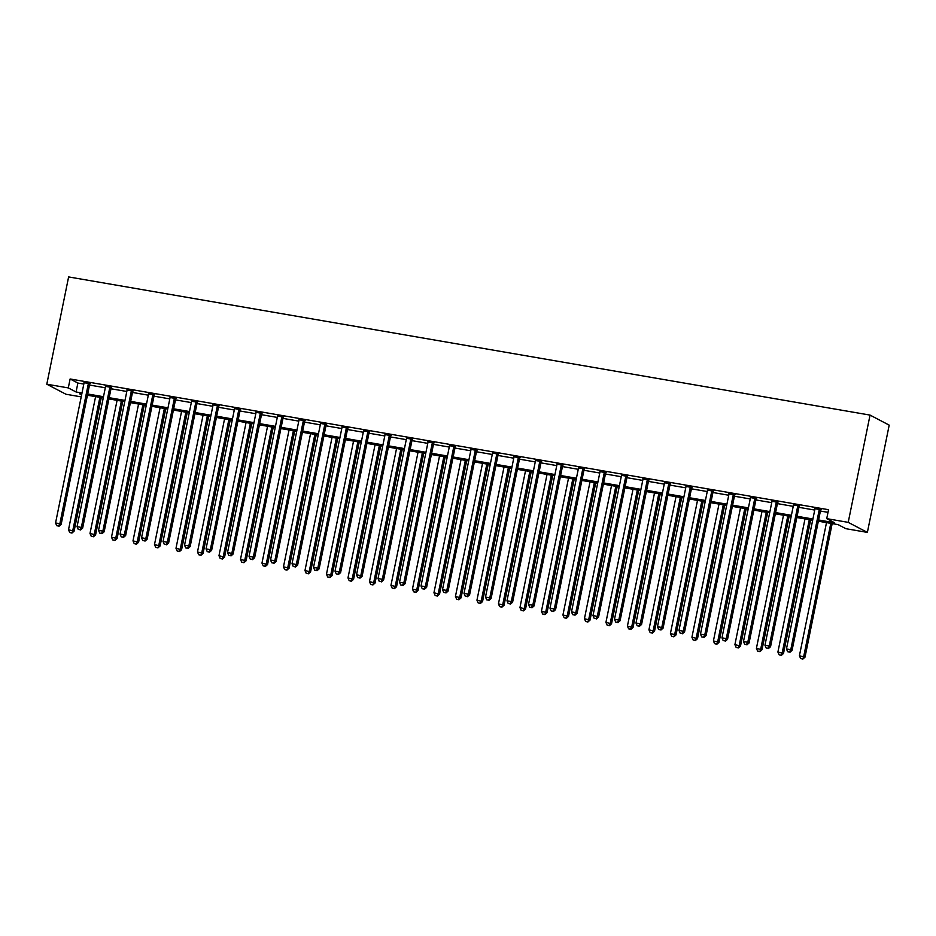 <?xml version="1.0" encoding="UTF-8"?>
<svg xmlns="http://www.w3.org/2000/svg" width="936" height="936" viewBox="0 0 936 936"><rect width="100%" height="100%" fill="white"/><g stroke="black" fill="none" stroke-linecap="round" stroke-linejoin="round"><path stroke-width="1.4" d="M87.984 395.308L86.896 397.858M81.21 396.876L65.953 394.243L46.8 384.205L68.62 276.927L870.047 415.093L889.2 425.131L867.38 532.397L845.875 528.688L838.118 524.628L818.345 521.212M818.59 519.983L834.491 522.721L826.722 518.649L828.547 509.71L70.118 378.975L77.887 383.046L83.819 384.064M89.505 385.047L105.312 387.773M110.998 388.756L126.816 391.482M132.491 392.453L148.309 395.179M153.995 396.162L169.802 398.888M175.488 399.871L191.307 402.597M196.981 403.568L212.8 406.294M218.486 407.277L234.292 410.003M239.979 410.986L255.797 413.712M261.483 414.695L277.29 417.421M282.976 418.392L298.795 421.118M304.469 422.101L320.287 424.827M325.974 425.81L341.78 428.536M347.467 429.519L363.285 432.245M368.959 433.216L384.778 435.942M390.464 436.925L406.282 439.651M411.957 440.634L427.775 443.36M433.462 444.343L449.268 447.069M454.954 448.04L470.773 450.766M476.447 451.749L492.266 454.475M497.952 455.458L513.759 458.184M519.445 459.166L535.263 461.893M540.949 462.864L556.756 465.59M562.442 466.573L578.261 469.299M583.935 470.281L599.754 473.008M605.44 473.99L621.247 476.716M626.933 477.688L642.751 480.414M648.426 481.396L664.244 484.123M669.93 485.105L685.737 487.831M691.423 488.814L707.242 491.54M712.928 492.511L728.735 495.238M734.421 496.22L750.239 498.946M755.914 499.929L771.732 502.655M777.418 503.626L793.225 506.353M798.911 507.335L814.73 510.061M820.404 511.044L828.009 512.355M820.895 509.722L814.952 508.693M799.402 506.013L793.447 504.984M777.91 502.304L771.954 501.275M756.405 498.595L750.45 497.578M734.912 494.898L728.957 493.869M713.407 491.189L707.464 490.16M691.915 487.48L685.959 486.451M670.422 483.772L664.466 482.754M648.917 480.074L642.973 479.045M627.424 476.365L621.469 475.336M605.92 472.657L599.976 471.627M584.427 468.948L578.471 467.93M562.934 465.25L556.978 464.221M541.429 461.542L535.486 460.512M519.936 457.833L513.981 456.803M498.443 454.124L492.488 453.106M476.939 450.427L470.995 449.397M455.446 446.718L449.491 445.688M433.941 443.009L427.998 441.991M412.448 439.3L406.493 438.282M390.955 435.603L385 434.573M369.451 431.894L363.507 430.864M347.958 428.185L342.003 427.167M326.465 424.488L320.51 423.458M304.96 420.779L299.017 419.749M283.468 417.07L277.512 416.04M261.963 413.361L256.019 412.343M240.47 409.664L234.515 408.634M218.977 405.955L213.022 404.925M197.473 402.246L191.529 401.216M175.98 398.537L170.024 397.519M154.487 394.84L148.531 393.81M132.982 391.131L127.027 390.101M111.489 387.422L105.534 386.392M89.985 383.713L84.041 382.695M46.8 384.205L68.293 387.913L76.062 391.985L81.994 393.003M70.118 378.975L68.293 387.913M826.722 518.649L848.215 522.358L870.047 415.093M81.748 394.231L79.689 393.88L81.619 394.887M812.659 520.24L796.84 517.514M791.154 516.532L775.347 513.805M769.661 512.823L753.843 510.097M748.168 509.114L732.35 506.388M726.664 505.417L710.857 502.69M705.171 501.708L689.352 498.982M683.678 497.999L667.859 495.273M662.173 494.29L646.366 491.564M640.68 490.593L624.862 487.867M619.176 486.884L603.369 484.158M597.683 483.175L581.864 480.449M576.19 479.466L560.371 476.74M554.685 475.769L538.879 473.043M533.192 472.06L517.374 469.334M511.7 468.351L495.881 465.625M490.195 464.642L474.388 461.916M468.702 460.945L452.884 458.219M447.197 457.236L431.391 454.51M425.704 453.527L409.886 450.801M404.212 449.818L388.393 447.092M382.707 446.121L366.9 443.395M361.214 442.412L345.396 439.686M339.721 438.703L323.903 435.977M318.217 434.994L302.41 432.268M296.724 431.297L280.905 428.571M275.219 427.588L259.412 424.862M253.726 423.879L237.908 421.153M232.233 420.182L216.415 417.456M210.729 416.473L194.922 413.747M189.236 412.764L173.417 410.038M167.731 409.055L151.924 406.329M146.238 405.358L130.42 402.632M124.745 401.649L108.927 398.923M103.241 397.94L87.434 395.214M867.38 532.397L848.215 522.358M87.68 393.986L103.498 396.712M109.184 397.695L124.991 400.421M130.677 401.392L146.496 404.118M152.17 405.101L167.989 407.827M173.675 408.81L189.481 411.536M195.168 412.519L210.986 415.245M216.661 416.216L232.479 418.942M238.165 419.925L253.972 422.651M259.658 423.634L275.476 426.36M281.163 427.331L296.969 430.057M302.656 431.04L318.474 433.766M324.149 434.749L339.967 437.475M345.653 438.457L361.46 441.184M367.146 442.155L382.964 444.881M388.639 445.864L404.457 448.59M410.143 449.572L425.95 452.299M431.636 453.281L447.455 456.007M453.141 456.979L468.948 459.705M474.634 460.688L490.452 463.414M496.127 464.396L511.945 467.122M517.631 468.105L533.438 470.831M539.124 471.802L554.943 474.529M560.617 475.511L576.436 478.237M582.122 479.22L597.928 481.946M603.615 482.929L619.433 485.655M625.119 486.626L640.926 489.352M646.612 490.335L662.431 493.061M668.105 494.044L683.923 496.77M689.61 497.753L705.416 500.479M711.103 501.45L726.921 504.176M732.595 505.159L748.414 507.885M754.1 508.868L769.918 511.594M775.593 512.577L791.411 515.303M797.098 516.274L812.904 519M77.887 383.046L76.062 391.985M819.608 509.044L819.468 509.254A1.837 1.732 -62.3 0 0 819.211 509.898L790.768 649.713L786.462 648.964L814.917 509.161A1.837 1.732 -62.3 0 0 814.928 508.47L814.882 508.225M821.153 509.301L820.767 509.933A1.837 1.732 -62.3 0 0 820.509 510.576L792.055 650.391L790.768 649.713L789.387 652.018L787.667 651.713L789.387 652.018M789.914 652.287L792.055 650.391M786.462 648.964L787.667 651.713M826.5 522.616L799.414 655.75L805.007 657.166L832.174 523.598M802.339 658.792L800.619 658.499L802.854 659.073L803.708 656.487L830.794 523.364M800.619 658.499L799.414 655.75M805.007 657.166L802.854 659.073M798.104 505.335L797.975 505.545A1.837 1.732 -62.3 0 0 797.718 506.189L769.263 646.004L764.969 645.255L793.412 505.452A1.837 1.732 -62.3 0 0 793.424 504.761L793.389 504.516M799.66 505.604L799.262 506.224A1.837 1.732 -62.3 0 0 799.005 506.867L770.562 646.682L769.263 646.004L767.894 648.309L766.174 648.005L767.894 648.309M768.409 648.578L770.562 646.682M764.969 645.255L766.174 648.005M776.611 501.626L776.47 501.836A1.837 1.732 -62.3 0 0 776.213 502.48L747.77 642.295L743.476 641.558L771.919 501.743A1.837 1.732 -62.3 0 0 771.931 501.052L771.884 500.807M778.167 501.895L777.769 502.515A1.837 1.732 -62.3 0 0 777.512 503.159L749.069 642.973L747.77 642.295L746.402 644.6L744.682 644.307L746.402 644.6M746.916 644.869L749.069 642.973M743.476 641.558L744.682 644.307M755.118 497.917L754.978 498.127A1.837 1.732 -62.3 0 0 754.72 498.783L726.277 638.586L721.972 637.849L750.415 498.034A1.837 1.732 -62.3 0 0 750.426 497.344L750.391 497.11M756.662 498.186L756.276 498.806A1.837 1.732 -62.3 0 0 756.007 499.461L727.564 639.265L726.277 638.586L724.897 640.891L723.177 640.598L724.897 640.891M725.412 641.172L727.564 639.265M721.972 637.849L723.177 640.598M804.995 518.918L777.91 652.041L783.502 653.468L810.681 519.889M780.835 655.095L779.115 654.79L781.349 655.364L782.215 652.79L809.301 519.655M779.115 654.79L777.91 652.041M783.502 653.468L781.349 655.364M783.502 515.21L756.417 648.332L762.009 649.76L789.177 516.192M759.342 651.386L757.622 651.093L759.856 651.655L760.711 649.081L787.796 515.947M757.622 651.093L756.417 648.332M762.009 649.76L759.856 651.655M761.998 511.501L734.912 644.635L740.505 646.051L767.684 512.483M737.837 647.677L736.117 647.384L738.364 647.946L739.218 645.372L766.303 512.249M736.117 647.384L734.912 644.635M740.505 646.051L738.364 647.946M733.613 494.22L733.485 494.43A1.837 1.732 -62.3 0 0 733.216 495.074L704.773 634.889L700.479 634.14L728.922 494.337A1.837 1.732 -62.3 0 0 728.933 493.646L728.887 493.401M735.169 494.489L734.772 495.109A1.837 1.732 -62.3 0 0 734.514 495.752L706.072 635.567L704.773 634.889L703.404 637.194L701.684 636.889L703.404 637.194M703.919 637.463L706.072 635.567M700.479 634.14L701.684 636.889M740.505 507.792L713.419 640.926L719.012 642.342L746.191 508.774M716.344 643.968L714.624 643.675L716.859 644.249L717.713 641.663L744.799 508.54M714.624 643.675L713.419 640.926M719.012 642.342L716.859 644.249M712.12 490.511L711.98 490.721A1.837 1.732 -62.3 0 0 711.723 491.365L683.28 631.18L678.974 630.431L707.429 490.628A1.837 1.732 -62.3 0 0 707.44 489.937L707.394 489.692M713.677 490.78L713.279 491.4A1.837 1.732 -62.3 0 0 713.021 492.043L684.579 631.858L683.28 631.18L681.899 633.485L680.179 633.192L681.899 633.485M682.426 633.754L684.579 631.858M678.974 630.431L680.179 633.192M690.616 486.802L690.487 487.012A1.837 1.732 -62.3 0 0 690.23 487.656L661.787 627.471L657.481 626.734L685.924 486.919A1.837 1.732 -62.3 0 0 685.936 486.229L685.901 485.995M692.172 487.071L691.786 487.691A1.837 1.732 -62.3 0 0 691.517 488.335L663.074 628.15L661.787 627.471L660.407 629.776L658.687 629.483L660.407 629.776M660.921 630.045L663.074 628.15M657.481 626.734L658.687 629.483M669.123 483.093L668.994 483.304A1.837 1.732 -62.3 0 0 668.725 483.959L640.282 623.762L635.989 623.025L664.431 483.21A1.837 1.732 -62.3 0 0 664.443 482.52L664.396 482.286M670.679 483.362L670.281 483.982A1.837 1.732 -62.3 0 0 670.024 484.637L641.581 624.441L640.282 623.762L638.914 626.067L637.194 625.774L638.914 626.067M639.428 626.348L641.581 624.441M635.989 623.025L637.194 625.774M647.63 479.396L647.49 479.606A1.837 1.732 -62.3 0 0 647.232 480.25L618.79 620.065L614.484 619.316L642.927 479.513A1.837 1.732 -62.3 0 0 642.938 478.822L642.903 478.577M649.174 479.665L648.788 480.285A1.837 1.732 -62.3 0 0 648.531 480.928L620.077 620.743L618.79 620.065L617.409 622.37L615.689 622.066L617.409 622.37M617.935 622.639L620.077 620.743M614.484 619.316L615.689 622.066M626.125 475.687L625.997 475.897A1.837 1.732 -62.3 0 0 625.739 476.541L597.285 616.356L592.991 615.619L621.434 475.804A1.837 1.732 -62.3 0 0 621.445 475.114L621.41 474.868M627.682 475.956L627.284 476.576A1.837 1.732 -62.3 0 0 627.026 477.22L598.584 617.035L597.285 616.356L595.916 618.661L594.196 618.368L595.916 618.661M596.431 618.93L598.584 617.035M592.991 615.619L594.196 618.368M719.012 504.094L691.926 637.217L697.519 638.644L724.686 505.066M694.851 640.271L693.131 639.967L695.366 640.54L696.22 637.966L723.306 504.832M693.131 639.967L691.926 637.217M697.519 638.644L695.366 640.54M697.507 500.386L670.422 633.52L676.014 634.936L703.193 501.368M673.347 636.562L671.627 636.269L673.861 636.831L674.727 634.257L701.813 501.123M671.627 636.269L670.422 633.52M676.014 634.936L673.861 636.831M676.014 496.677L648.929 629.811L654.521 631.227L681.7 497.659M651.854 632.853L650.134 632.56L652.369 633.122L653.223 630.548L680.308 497.425M650.134 632.56L648.929 629.811M654.521 631.227L652.369 633.122M654.51 492.968L627.424 626.102L633.028 627.518L660.196 493.951M630.349 629.144L628.629 628.852L630.876 629.425L630.349 629.144L631.73 626.839L658.815 493.717M628.629 628.852L627.424 626.102M633.028 627.518L630.876 629.425M633.017 489.271L605.931 622.393L611.524 623.821L638.703 490.242M608.856 625.447L607.136 625.143L609.371 625.716L610.237 623.142L637.322 490.008M607.136 625.143L605.931 622.393M611.524 623.821L609.371 625.716M604.633 471.978L604.492 472.189A1.837 1.732 -62.3 0 0 604.235 472.832L575.792 612.647L571.498 611.91L599.941 472.095A1.837 1.732 -62.3 0 0 599.953 471.405L599.906 471.171M606.189 472.247L605.791 472.867A1.837 1.732 -62.3 0 0 605.533 473.511L577.091 613.326L575.792 612.647L574.423 614.952L572.703 614.659L574.423 614.952M574.938 615.221L577.091 613.326M571.498 611.91L572.703 614.659M611.524 485.562L584.438 618.696L590.031 620.112L617.198 486.544M587.363 621.738L585.644 621.445L587.878 622.007L588.732 619.433L615.818 486.299M585.644 621.445L584.438 618.696M590.031 620.112L587.878 622.007M583.128 468.269L582.999 468.48A1.837 1.732 -62.3 0 0 582.742 469.135L554.299 608.938L549.994 608.201L578.436 468.386A1.837 1.732 -62.3 0 0 578.448 467.696L578.413 467.462M584.684 468.538L584.298 469.158A1.837 1.732 -62.3 0 0 584.029 469.813L555.586 609.617L554.299 608.938L552.919 611.243L551.199 610.951L552.919 611.243M553.433 611.524L555.586 609.617M549.994 608.201L551.199 610.951M590.019 481.853L562.934 614.987L568.526 616.403L595.705 482.836M565.859 618.029L564.139 617.737L566.385 618.298L567.239 615.724L594.325 482.602M564.139 617.737L562.934 614.987M568.526 616.403L566.385 618.298M561.635 464.572L561.506 464.782A1.837 1.732 -62.3 0 0 561.237 465.426L532.795 605.241L528.501 604.492L556.943 464.689A1.837 1.732 -62.3 0 0 556.955 463.999L556.908 463.753M563.191 464.841L562.793 465.461A1.837 1.732 -62.3 0 0 562.536 466.105L534.093 605.92L532.795 605.241L531.426 607.546L529.706 607.242L531.426 607.546M531.94 607.815L534.093 605.92M528.501 604.492L529.706 607.242M568.526 478.144L541.441 611.278L547.034 612.694L574.213 479.127M544.366 614.32L542.646 614.028L544.881 614.601L545.735 612.015L572.82 478.893M542.646 614.028L541.441 611.278M547.034 612.694L544.881 614.601M540.142 460.863L540.002 461.074A1.837 1.732 -62.3 0 0 539.744 461.717L511.302 601.532L506.996 600.795L535.45 460.98A1.837 1.732 -62.3 0 0 535.462 460.29L535.415 460.044M541.698 461.132L541.3 461.752A1.837 1.732 -62.3 0 0 541.043 462.396L512.6 602.211L511.302 601.532L509.921 603.837L508.201 603.544L509.921 603.837M510.448 604.106L512.6 602.211M506.996 600.795L508.201 603.544M547.034 474.447L519.948 607.569L525.541 608.997L552.708 475.418M522.873 610.623L521.153 610.319L523.388 610.892L524.242 608.318L551.327 475.184M521.153 610.319L519.948 607.569M525.541 608.997L523.388 610.892M518.638 457.154L518.509 457.365A1.837 1.732 -62.3 0 0 518.251 458.008L489.809 597.823L485.503 597.086L513.946 457.271A1.837 1.732 -62.3 0 0 513.958 456.581L513.923 456.347M520.194 457.423L519.808 458.043A1.837 1.732 -62.3 0 0 519.538 458.687L491.096 598.502L489.809 597.823L488.428 600.128L486.708 599.836L488.428 600.128M488.943 600.397L491.096 598.502M485.503 597.086L486.708 599.836M525.529 470.738L498.443 603.872L504.036 605.288L531.215 471.721M501.368 606.914L499.648 606.622L501.883 607.183L502.749 604.609L529.835 471.475M499.648 606.622L498.443 603.872M504.036 605.288L501.883 607.183M497.145 453.445L497.016 453.667A1.837 1.732 -62.3 0 0 496.747 454.311L468.304 594.114L464.01 593.377L492.453 453.562A1.837 1.732 -62.3 0 0 492.465 452.884L492.418 452.638M498.701 453.714L498.303 454.346A1.837 1.732 -62.3 0 0 498.046 454.99L469.603 594.793L468.304 594.114L466.935 596.419L465.215 596.127L466.935 596.419M467.45 596.7L469.603 594.793M464.01 593.377L465.215 596.127M504.036 467.029L476.95 600.163L482.543 601.579L509.722 468.012M479.875 603.205L478.156 602.913L480.39 603.474L481.244 600.9L508.33 467.778M478.156 602.913L476.95 600.163M482.543 601.579L480.39 603.474M475.652 449.748L475.511 449.959A1.837 1.732 -62.3 0 0 475.254 450.602L446.811 590.417L442.506 589.668L470.948 449.865A1.837 1.732 -62.3 0 0 470.96 449.175L470.925 448.929M477.196 450.017L476.81 450.637A1.837 1.732 -62.3 0 0 476.553 451.281L448.098 591.096L446.811 590.417L445.431 592.722L443.711 592.418L445.431 592.722M445.957 592.991L448.098 591.096M442.506 589.668L443.711 592.418M454.147 446.039L454.018 446.25A1.837 1.732 -62.3 0 0 453.761 446.893L425.307 586.708L421.013 585.971L449.455 446.156A1.837 1.732 -62.3 0 0 449.467 445.466L449.432 445.22M455.703 446.308L455.305 446.928A1.837 1.732 -62.3 0 0 455.048 447.572L426.605 587.387L425.307 586.708L423.938 589.013L422.218 588.721L423.938 589.013M424.453 589.282L426.605 587.387M421.013 585.971L422.218 588.721M432.654 442.33L432.514 442.541A1.837 1.732 -62.3 0 0 432.256 443.196L403.814 582.999L399.52 582.262L427.963 442.447A1.837 1.732 -62.3 0 0 427.974 441.757L427.927 441.523M434.21 442.599L433.813 443.219A1.837 1.732 -62.3 0 0 433.555 443.863L405.112 583.678L403.814 582.999L402.445 585.304L400.725 585.012L402.445 585.304M402.96 585.573L405.112 583.678M399.52 582.262L400.725 585.012M411.15 438.621L411.021 438.844A1.837 1.732 -62.3 0 0 410.764 439.487L382.321 579.29L378.015 578.553L406.458 438.738A1.837 1.732 -62.3 0 0 406.47 438.06L406.435 437.814M412.706 438.89L412.32 439.522A1.837 1.732 -62.3 0 0 412.051 440.166L383.608 579.969L382.321 579.29L380.94 581.595L379.22 581.303L380.94 581.595M381.455 581.876L383.608 579.969M378.015 578.553L379.22 581.303M389.657 434.924L389.528 435.135A1.837 1.732 -62.3 0 0 389.259 435.778L360.816 575.593L356.522 574.844L384.965 435.041A1.837 1.732 -62.3 0 0 384.977 434.351L384.93 434.105M391.213 435.193L390.815 435.813A1.837 1.732 -62.3 0 0 390.558 436.457L362.115 576.272L360.816 575.593L359.447 577.898L357.727 577.594L359.447 577.898M359.962 578.167L362.115 576.272M356.522 574.844L357.727 577.594M368.164 431.215L368.024 431.426A1.837 1.732 -62.3 0 0 367.766 432.069L339.323 571.884L335.018 571.147L363.472 431.332A1.837 1.732 -62.3 0 0 363.484 430.642L363.437 430.396M369.72 431.484L369.322 432.104A1.837 1.732 -62.3 0 0 369.065 432.748L340.61 572.563L339.323 571.884L337.943 574.189L336.223 573.897L337.943 574.189M338.469 574.458L340.61 572.563M335.018 571.147L336.223 573.897M346.659 427.506L346.531 427.717A1.837 1.732 -62.3 0 0 346.273 428.372L317.819 568.175L313.525 567.438L341.968 427.623A1.837 1.732 -62.3 0 0 341.979 426.933L341.944 426.699M348.215 427.775L347.829 428.395A1.837 1.732 -62.3 0 0 347.56 429.051L319.118 568.854L317.819 568.175L316.45 570.48L314.73 570.188L316.45 570.48M316.965 570.749L319.118 568.854M313.525 567.438L314.73 570.188M325.166 423.809L325.038 424.02A1.837 1.732 -62.3 0 0 324.769 424.663L296.326 564.466L292.032 563.729L320.475 423.914A1.837 1.732 -62.3 0 0 320.486 423.236L320.44 422.99M326.722 424.066L326.325 424.698A1.837 1.732 -62.3 0 0 326.067 425.342L297.625 565.145L296.326 564.466L294.957 566.783L293.237 566.479L294.957 566.783M295.472 567.052L297.625 565.145M292.032 563.729L293.237 566.479M303.673 420.1L303.533 420.311A1.837 1.732 -62.3 0 0 303.276 420.954L274.833 560.769L270.527 560.02L298.97 420.217A1.837 1.732 -62.3 0 0 298.982 419.527L298.947 419.281M305.218 420.369L304.832 420.989A1.837 1.732 -62.3 0 0 304.574 421.633L276.12 561.448L274.833 560.769L273.452 563.074L271.732 562.77L273.452 563.074M273.967 563.343L276.12 561.448M270.527 560.02L271.732 562.77M282.169 416.391L282.04 416.602A1.837 1.732 -62.3 0 0 281.783 417.245L253.328 557.06L249.034 556.323L277.477 416.508A1.837 1.732 -62.3 0 0 277.489 415.818L277.442 415.572M283.725 416.66L283.327 417.28A1.837 1.732 -62.3 0 0 283.07 417.924L254.627 557.739L253.328 557.06L251.959 559.365L250.24 559.073L251.959 559.365M252.474 559.634L254.627 557.739M249.034 556.323L250.24 559.073M260.676 412.682L260.536 412.893A1.837 1.732 -62.3 0 0 260.278 413.548L231.835 553.351L227.53 552.614L255.984 412.799A1.837 1.732 -62.3 0 0 255.996 412.109L255.949 411.875M262.232 412.951L261.834 413.572A1.837 1.732 -62.3 0 0 261.577 414.227L233.134 554.03L231.835 553.351L230.455 555.656L228.735 555.364L230.455 555.656M230.981 555.937L233.134 554.03M227.53 552.614L228.735 555.364M239.171 408.985L239.043 409.196A1.837 1.732 -62.3 0 0 238.785 409.839L210.343 549.654L206.037 548.905L234.48 409.102A1.837 1.732 -62.3 0 0 234.491 408.412L234.456 408.166M240.727 409.243L240.341 409.874A1.837 1.732 -62.3 0 0 240.072 410.518L211.63 550.333L210.343 549.654L208.962 551.959L207.242 551.655L208.962 551.959M209.477 552.228L211.63 550.333M206.037 548.905L207.242 551.655M217.679 405.276L217.55 405.487A1.837 1.732 -62.3 0 0 217.281 406.13L188.838 545.945L184.544 545.197L212.987 405.393A1.837 1.732 -62.3 0 0 212.999 404.703L212.952 404.457M219.235 405.545L218.837 406.165A1.837 1.732 -62.3 0 0 218.579 406.809L190.137 546.624L188.838 545.945L187.469 548.25L185.749 547.946L187.469 548.25M187.984 548.519L190.137 546.624M184.544 545.197L185.749 547.946M196.186 401.567L196.045 401.778A1.837 1.732 -62.3 0 0 195.788 402.421L167.345 542.236L163.039 541.499L191.494 401.684A1.837 1.732 -62.3 0 0 191.506 400.994L191.459 400.748M197.73 401.836L197.344 402.457A1.837 1.732 -62.3 0 0 197.086 403.1L168.632 542.915L167.345 542.236L165.964 544.541L164.245 544.249L165.964 544.541M166.491 544.81L168.632 542.915M163.039 541.499L164.245 544.249M174.681 397.858L174.552 398.069A1.837 1.732 -62.3 0 0 174.295 398.724L145.84 538.528L141.547 537.79L169.989 397.975A1.837 1.732 -62.3 0 0 170.001 397.285L169.966 397.051M176.237 398.128L175.839 398.748A1.837 1.732 -62.3 0 0 175.582 399.403L147.139 539.206L145.84 538.528L144.472 540.832L142.752 540.54L144.472 540.832M144.986 541.113L147.139 539.206M141.547 537.79L142.752 540.54M153.188 394.161L153.048 394.372A1.837 1.732 -62.3 0 0 152.79 395.015L124.348 534.83L120.054 534.082L148.496 394.278A1.837 1.732 -62.3 0 0 148.508 393.588L148.461 393.342M154.744 394.43L154.346 395.05A1.837 1.732 -62.3 0 0 154.089 395.694L125.646 535.509L124.348 534.83L122.979 537.135L121.259 536.831L122.979 537.135M123.493 537.404L125.646 535.509M120.054 534.082L121.259 536.831M131.695 390.452L131.555 390.663A1.837 1.732 -62.3 0 0 131.297 391.306L102.855 531.121L98.549 530.373L126.992 390.569A1.837 1.732 -62.3 0 0 127.003 389.879L126.968 389.633M133.24 390.721L132.853 391.342A1.837 1.732 -62.3 0 0 132.584 391.985L104.142 531.8L102.855 531.121L101.474 533.426L99.754 533.134L101.474 533.426M101.989 533.695L104.142 531.8M98.549 530.373L99.754 533.134M110.191 386.743L110.062 386.954A1.837 1.732 -62.3 0 0 109.793 387.598L81.35 527.413L77.056 526.675L105.499 386.86A1.837 1.732 -62.3 0 0 105.511 386.17L105.464 385.936M111.747 387.013L111.349 387.633A1.837 1.732 -62.3 0 0 111.091 388.276L82.649 528.091L81.35 527.413L79.981 529.717L78.261 529.425L79.981 529.717M80.496 529.987L82.649 528.091M77.056 526.675L78.261 529.425M482.531 463.332L455.446 596.454L461.05 597.87L488.218 464.303M458.371 599.496L456.651 599.204L458.897 599.777L458.371 599.496L459.751 597.191L486.837 464.069M456.651 599.204L455.446 596.454M461.05 597.87L458.897 599.777M461.038 459.623L433.953 592.745L439.546 594.173L466.725 460.606M436.878 595.799L435.158 595.495L437.393 596.068L438.259 593.494L465.344 460.36M435.158 595.495L433.953 592.745M439.546 594.173L437.393 596.068M439.546 455.914L412.46 589.048L418.053 590.464L445.22 456.897M415.385 592.09L413.665 591.798L415.9 592.359L416.754 589.785L443.839 456.651M413.665 591.798L412.46 589.048M418.053 590.464L415.9 592.359M418.041 452.205L390.955 585.339L396.548 586.755L423.727 453.188M393.88 588.381L392.161 588.089L394.407 588.65L395.261 586.076L422.347 452.954M392.161 588.089L390.955 585.339M396.548 586.755L394.407 588.65M396.548 448.508L369.463 581.63L375.055 583.046L402.234 449.479M372.388 584.684L370.668 584.38L372.902 584.953L373.756 582.367L400.842 449.245M370.668 584.38L369.463 581.63M375.055 583.046L372.902 584.953M375.055 444.799L347.97 577.921L353.562 579.349L380.73 445.782M350.895 580.975L349.175 580.671L351.409 581.244L352.264 578.67L379.349 445.536M349.175 580.671L347.97 577.921M353.562 579.349L351.409 581.244M353.551 441.09L326.465 574.224L332.058 575.64L359.237 442.073M329.39 577.266L327.67 576.974L329.905 577.535L330.771 574.961L357.856 441.827M327.67 576.974L326.465 574.224M332.058 575.64L329.905 577.535M332.058 437.381L304.972 570.515L310.565 571.931L337.744 438.364M307.897 573.557L306.177 573.265L308.412 573.826L309.266 571.252L336.352 438.13M306.177 573.265L304.972 570.515M310.565 571.931L308.412 573.826M310.553 433.684L283.468 566.806L289.072 568.222L316.239 434.655M286.393 569.86L284.673 569.556L286.919 570.129L287.773 567.555L314.859 434.421M284.673 569.556L283.468 566.806M289.072 568.222L286.919 570.129M289.06 429.975L261.975 563.098L267.567 564.525L294.746 430.958M264.9 566.151L263.18 565.847L265.414 566.42L266.28 563.846L293.366 430.712M263.18 565.847L261.975 563.098M267.567 564.525L265.414 566.42M267.567 426.266L240.482 559.4L246.074 560.816L273.242 427.249M243.407 562.442L241.687 562.15L243.922 562.712L244.776 560.137L271.861 427.003M241.687 562.15L240.482 559.4M246.074 560.816L243.922 562.712M246.063 422.557L218.977 555.691L224.57 557.107L251.749 423.54M221.902 558.733L220.182 558.441L222.429 559.014L221.902 558.733L223.283 556.429L250.368 423.306M220.182 558.441L218.977 555.691M224.57 557.107L222.429 559.014M224.57 418.86L197.484 551.983L203.077 553.41L230.256 419.831M200.409 555.036L198.689 554.732L200.924 555.305L201.778 552.731L228.864 419.597M198.689 554.732L197.484 551.983M203.077 553.41L200.924 555.305M203.077 415.151L175.991 548.274L181.584 549.701L208.751 416.134M178.916 551.327L177.196 551.035L179.431 551.596L180.285 549.022L207.371 415.888M177.196 551.035L175.991 548.274M181.584 549.701L179.431 551.596M181.572 411.442L154.487 544.577L160.079 545.992L187.258 412.425M157.412 547.618L155.692 547.326L157.927 547.888L158.792 545.314L185.878 412.191M155.692 547.326L154.487 544.577M160.079 545.992L157.927 547.888M160.079 407.733L132.994 540.868L138.587 542.283L165.766 408.716M135.919 543.91L134.199 543.617L136.434 544.19L137.288 541.605L164.373 408.482M134.199 543.617L132.994 540.868M138.587 542.283L136.434 544.19M138.575 404.036L111.489 537.159L117.082 538.586L144.261 405.007M114.414 540.212L112.694 539.908L114.941 540.481L115.795 537.907L142.88 404.773M112.694 539.908L111.489 537.159M117.082 538.586L114.941 540.481M117.082 400.327L89.996 533.45L95.589 534.877L122.768 401.31M92.921 536.504L91.201 536.211L93.436 536.773L94.29 534.199L121.376 401.064M91.201 536.211L89.996 533.45M95.589 534.877L93.436 536.773M88.698 383.035L88.557 383.245A1.837 1.732 -62.3 0 0 88.3 383.9L59.857 523.704L55.552 522.967L84.006 383.152A1.837 1.732 -62.3 0 0 84.018 382.461L83.971 382.227M90.254 383.304L89.856 383.924A1.837 1.732 -62.3 0 0 89.599 384.579L61.156 524.382L59.857 523.704L58.477 526.009L56.757 525.716L58.477 526.009M59.003 526.289L61.156 524.382M55.552 522.967L56.757 525.716M95.589 396.618L68.503 529.753L74.096 531.168L101.263 397.601M71.428 532.795L69.709 532.502L71.943 533.064L72.797 530.49L99.883 397.367M69.709 532.502L68.503 529.753M74.096 531.168L71.943 533.064M819.468 509.254L820.767 509.933M819.211 509.898L820.509 510.576M797.975 505.545L799.262 506.224M797.718 506.189L799.005 506.867M776.47 501.836L777.769 502.515M776.213 502.48L777.512 503.159M754.978 498.127L756.276 498.806M754.72 498.783L756.007 499.461M733.485 494.43L734.772 495.109M733.216 495.074L734.514 495.752M711.98 490.721L713.279 491.4M711.723 491.365L713.021 492.043M690.487 487.012L691.786 487.691M690.23 487.656L691.517 488.335M668.994 483.304L670.281 483.982M668.725 483.959L670.024 484.637M647.49 479.606L648.788 480.285M647.232 480.25L648.531 480.928M625.997 475.897L627.284 476.576M625.739 476.541L627.026 477.22M604.492 472.189L605.791 472.867M604.235 472.832L605.533 473.511M582.999 468.48L584.298 469.158M582.742 469.135L584.029 469.813M561.506 464.782L562.793 465.461M561.237 465.426L562.536 466.105M540.002 461.074L541.3 461.752M539.744 461.717L541.043 462.396M518.509 457.365L519.808 458.043M518.251 458.008L519.538 458.687M497.016 453.667L498.303 454.346M496.747 454.311L498.046 454.99M475.511 449.959L476.81 450.637M475.254 450.602L476.553 451.281M454.018 446.25L455.305 446.928M453.761 446.893L455.048 447.572M432.514 442.541L433.813 443.219M432.256 443.196L433.555 443.863M411.021 438.844L412.32 439.522M410.764 439.487L412.051 440.166M389.528 435.135L390.815 435.813M389.259 435.778L390.558 436.457M368.024 431.426L369.322 432.104M367.766 432.069L369.065 432.748M346.531 427.717L347.829 428.395M346.273 428.372L347.56 429.051M325.038 424.02L326.325 424.698M324.769 424.663L326.067 425.342M303.533 420.311L304.832 420.989M303.276 420.954L304.574 421.633M282.04 416.602L283.327 417.28M281.783 417.245L283.07 417.924M260.536 412.893L261.834 413.572M260.278 413.548L261.577 414.227M239.043 409.196L240.341 409.874M238.785 409.839L240.072 410.518M217.55 405.487L218.837 406.165M217.281 406.13L218.579 406.809M196.045 401.778L197.344 402.457M195.788 402.421L197.086 403.1M174.552 398.069L175.839 398.748M174.295 398.724L175.582 399.403M153.048 394.372L154.346 395.05M152.79 395.015L154.089 395.694M131.555 390.663L132.853 391.342M131.297 391.306L132.584 391.985M110.062 386.954L111.349 387.633M109.793 387.598L111.091 388.276M88.557 383.245L89.856 383.924M88.3 383.9L89.599 384.579"/></g></svg>
